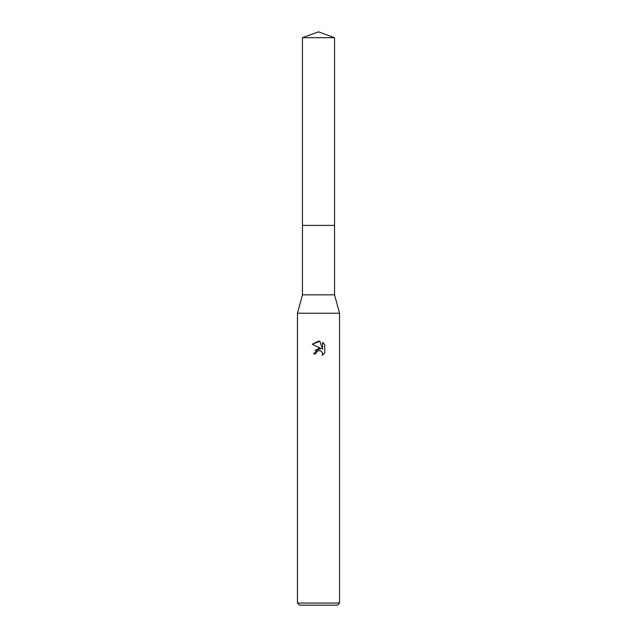 <?xml version="1.0" encoding="UTF-8"?>
<svg xmlns="http://www.w3.org/2000/svg" width="637" height="637" viewBox="0 0 637 637"><rect width="100%" height="100%" fill="white"/><g stroke="black" fill="none" stroke-linecap="round" stroke-linejoin="round"><path stroke-width="0.96" d="M302.456 37.687L334.544 37.687L318.5 31.85L302.456 37.687L302.456 225.402L334.544 225.402L334.544 294.835L339.537 313.237L339.537 603.048L297.463 603.048L299.565 605.15L337.435 605.15L339.537 603.048M334.544 37.687L334.544 225.402L302.456 225.402L302.456 294.835L334.544 294.835M302.456 294.835L297.463 313.237L339.537 313.237M315.872 353.838L313.659 353.838L318.5 348.304L321.183 348.63L312.249 344.227L318.5 341.145L319.854 341.289L322.585 349.148L322.585 342.419L324.751 344.609L324.751 352.906L322.234 355.319L322.338 352.524L320.522 350.708L318.5 350.533L316.223 352.309L315.872 353.838L316.095 352.603M316.223 352.309L317.943 350.708L320.522 350.708L322.338 352.524L322.234 355.319L324.751 352.906M321.183 348.63L315.068 350.111M324.751 344.609L322.585 342.419M319.854 341.289L312.249 344.227M297.463 313.237L297.463 603.048"/></g></svg>
